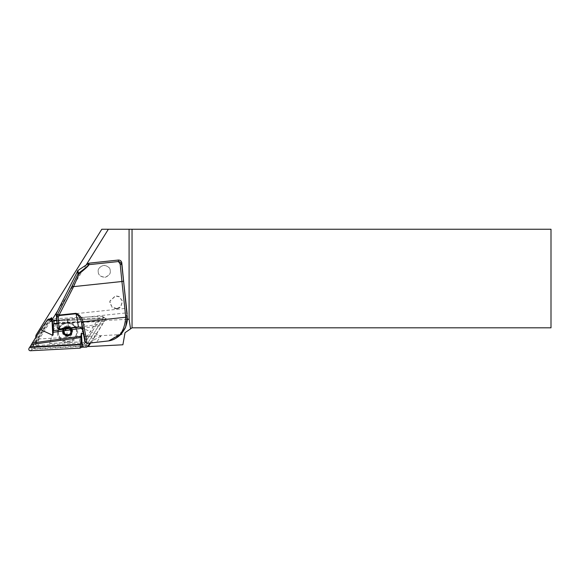 <?xml version="1.0" encoding="UTF-8"?>
<svg xmlns="http://www.w3.org/2000/svg" width="580" height="580" viewBox="0 0 580 580"><rect width="100%" height="100%" fill="white"/><g stroke="black" fill="none" stroke-linecap="round" stroke-linejoin="round"><path stroke-width="0.43" stroke-dasharray="2.9 2.17" d="M101.725 316.267L102.66 316.513L103.356 317.709L103.131 318.594L105.248 319.964L105.502 319.094L104.842 317.927L101.725 316.267L51.816 318.877L50.228 321.414L103.095 318.645L86.369 345.288L85.782 345.325L86.231 344.6L83.52 342.33L82.287 343.055L35.213 345.52L35.764 344.636A2.465 2.45 180 0 0 38.222 346.282L84.317 343.853L85.782 345.325M52.432 321.066L52.062 319.522L52.055 321.088M67.12 332.688L67.128 334.254L67.12 332.688M90.139 343.055L93.569 338.836L83.418 334.087M93.569 338.836L104.654 320.841L56.963 323.343M81.794 328.287L101.971 325.46M86.877 347.072L85.717 346.325L103.131 318.594M105.248 319.964L104.654 320.841M30.327 350.755L32.523 349.109L85.717 346.325M48.524 319.051L31.117 346.775L29 348.37M56.702 320.153L103.914 317.68M79.692 327.011L102.725 323.785M104.328 321.226L56.992 323.705M32.523 349.109C31.139 348.863 30.675 348.087 31.117 346.775M98.266 272.042L98.266 271.911C97.621 269.106 99.405 266.894 103.603 265.263C108.047 265.966 110.251 267.757 110.207 270.635L110.207 270.773C110.853 273.593 109.069 275.819 104.871 277.45C100.427 276.732 98.223 274.935 98.266 272.042C97.621 269.221 99.405 266.996 103.603 265.372C108.047 266.082 110.251 267.88 110.207 270.773M116.841 308.553L112.15 307.168L109.809 302.847L109.874 301.042L115.485 295.786L119.277 296.568L122.445 301.049L120.64 306.748L116.841 308.553M116.848 308.981L112.237 307.661L109.823 301.339L115.478 296.025L119.299 296.822L122.503 301.361L120.683 307.146L116.848 308.981M58.442 332.695A9.084 9.041 0 0 1 67.041 323.19A9.084 9.041 0 0 1 76.603 332.217A9.084 9.041 0 0 1 67.99 341.243A9.084 9.041 0 0 1 58.442 332.695M58.29 332.717A9.244 9.193 0 0 1 67.273 323.046A9.244 9.193 0 0 1 76.756 332.231A9.244 9.193 0 0 1 67.758 341.417A9.244 9.193 0 0 1 58.29 332.717M67.889 335.349L69.325 334.312A3.081 3.067 180 0 0 70.579 331.513L70.397 329.752L67.142 328.309L64.264 330.39L64.453 332.151A3.081 3.067 180 0 0 69.325 334.312L70.767 333.268L70.579 331.513A3.081 3.067 180 0 0 65.707 329.353A3.081 3.067 180 0 0 64.453 332.151L64.641 333.906L67.889 335.349L67.889 335.834L70.767 333.754L70.397 330.238L67.142 328.795L64.264 330.875L64.641 334.392L67.889 335.834M58.478 333.261A9.084 9.041 0 0 1 67.041 323.292A9.084 9.041 0 0 1 76.603 332.311A9.084 9.041 0 0 1 67.99 341.337A9.084 9.041 0 0 1 58.478 333.261M64.641 333.906L64.641 334.392M64.264 330.39L64.264 330.875M67.142 328.309L67.142 328.795M70.397 329.752L70.397 330.238M70.767 333.268L70.767 333.754M85.405 321.414L55.948 322.958L49.626 343.534L79.09 341.99L85.405 321.334L55.948 322.879L49.626 343.454L79.09 341.91L85.405 321.334M51.272 318.906L48.8 320.349L32.495 346.318C32.052 347.63 32.516 348.406 33.894 348.652L83.767 346.043L86.231 344.6M50.047 318.971L33.908 344.861C33.437 346.18 33.901 346.963 35.293 347.21L82.367 344.745L84.252 343.954M50.605 318.391L50.214 318.891L50.736 319.16L36.003 342.533A2.465 2.45 180 0 0 35.764 344.636L50.518 321.146L49.445 321.219M33.894 348.652L35.293 347.21L35.213 345.52L33.908 344.861L32.495 346.318M51.721 317.659L50.736 319.16M84.361 343.86L100.347 318.558L98.397 318.637L83.52 342.33M83.767 346.043L82.367 344.745L82.287 343.055M56.202 315.745L126.585 308.277M56.717 320.276L127.034 312.816M127.296 316.593L122.264 331.666L109.424 340.743M80.837 327.461L100.906 336.132L96.505 342.193M67.911 319.087L68.309 328.019L66.526 327.642L67.882 319.072L56.731 320.472M57.304 327.468L58.942 328.483L66.526 327.642M58.942 328.483L59.087 329.027M84.984 341.895L86.848 343.404M92.829 342.773L86.638 343.041M90.458 342.932L91.466 341.308L88.515 342.932M100.906 336.132L93.329 340.286L91.625 342.874M91.466 341.308L92.525 339.989L93.329 340.286M110.207 270.635C110.853 273.434 109.069 275.652 104.871 277.276C100.427 276.573 98.223 274.782 98.266 271.911M54.143 320.979L103.095 318.645M106.125 318.253L92.525 339.989M87.653 346.122L86.369 345.288M50.518 321.146L49.394 321.204M84.557 344.187L84.397 343.577L100.347 318.558M86.304 264.741L57.732 310.728M127.274 319.326L104.755 320.508M101.797 229.245L551 229.245L551 327.816L132.044 327.816L125.019 332.731L124.722 334.392L38.222 338.974L35.627 336.501M122.895 344.781L124.722 334.392M100.115 318.543L98.397 318.637M63.075 332.195A4.466 4.444 0 0 1 67.28 327.301A4.466 4.444 0 0 1 71.985 331.731A4.466 4.444 0 0 1 67.751 336.168A4.466 4.444 0 0 1 63.075 332.195M64.38 327.78A4.466 4.444 0 0 1 70.775 327.903C72.166 330.02 71.949 331.949 70.129 333.696L67.78 334.609L64.793 333.587C63.046 331.774 62.908 329.839 64.38 327.78L63.075 331.426C63.401 337.183 72.841 336.226 71.956 330.578C71.637 324.88 62.198 325.895 63.075 331.593C63.401 337.342 72.841 336.385 71.956 330.745C71.637 325.039 62.198 326.054 63.075 331.753C63.401 337.509 72.841 336.545 71.956 330.904C71.637 325.199 62.198 326.214 63.075 331.912C63.401 337.669 72.841 336.704 71.956 331.064C71.637 325.365 62.198 326.373 63.075 332.072C63.401 337.828 72.841 336.871 71.956 331.224C71.412 328.584 69.774 327.279 67.048 327.308L67.128 328.012L67.048 327.308M67.048 327.192C69.774 327.156 71.412 328.461 71.956 331.107L71.956 331.064M71.985 331.731L71.956 331.224M71.956 331.107C72.841 336.748 63.401 337.705 63.075 331.956L63.075 331.912M63.075 331.956C62.198 326.257 71.637 325.242 71.956 330.941L71.956 330.904M71.956 330.941C72.841 336.589 63.401 337.546 63.075 331.789L63.075 331.753M63.075 331.789C62.198 326.098 71.637 325.083 71.956 330.781L71.956 330.745M71.956 330.781C72.841 336.429 63.401 337.386 63.075 331.63L63.075 331.593M63.075 331.63C62.198 325.931 71.637 324.923 71.956 330.622L71.956 330.578M71.956 330.622C72.841 336.262 63.401 337.226 63.075 331.47L63.075 331.426M62.444 332.064A5.082 5.053 180 0 0 67.78 336.842A5.082 5.053 180 0 0 72.572 331.267A5.082 5.053 180 0 0 67.251 326.75A5.082 5.053 180 0 0 62.444 332.064M62.444 331.209A5.082 5.053 180 0 0 67.65 335.994A5.082 5.053 180 0 0 72.594 330.673A5.082 5.053 180 0 0 67.382 325.887A5.082 5.053 180 0 0 62.444 331.209M63.075 331.47C63.974 326.685 66.54 325.496 70.775 327.903M57.369 332.927A10.164 10.106 0 0 1 66.983 322.299A10.164 10.106 0 0 1 77.669 331.861A10.164 10.106 0 0 1 68.049 342.49A10.164 10.106 0 0 1 57.369 332.927M58.275 332.231L58.275 332.296C57.688 320.762 76.719 320.262 76.748 331.811A9.244 9.193 180 0 0 67.273 323.111A9.244 9.193 180 0 0 58.29 332.782A9.244 9.193 180 0 0 67.758 341.482A9.244 9.193 180 0 0 76.748 331.811L76.756 332.231M36.003 342.533L36.003 337.111M38.222 346.282L38.222 338.974M70.129 333.696C74.544 329.774 66.359 323.988 64.039 329.491C61.828 333.884 69.208 337.183 70.992 332.652C73.203 328.309 65.823 325.068 64.039 329.65C61.255 337.118 74.871 335.726 70.6 329.077C67.896 325.01 61.364 329.766 64.438 333.609C67.135 337.719 73.674 333.021 70.6 329.237C67.896 325.177 61.364 329.926 64.438 333.768C69.513 339.916 75.081 327.512 67.12 327.881M64.793 333.587C70.281 338.735 74.566 326.75 67.12 327.279C62.212 327.584 63.053 335.602 67.918 334.892C72.826 334.638 71.978 326.671 67.12 327.439C59.261 328.795 67.309 339.844 70.992 332.855C73.203 328.512 65.823 325.271 64.039 329.853C61.255 337.321 74.871 335.929 70.6 329.273C67.896 325.213 61.364 329.962 64.438 333.805C69.513 339.952 75.081 327.555 67.12 327.925M102.66 316.513L104.842 317.927M35.627 343.831L35.627 337.705M72.602 330.941L72.602 331.796M62.437 330.941L62.437 331.796M67.78 334.609C72.609 334.762 72.043 326.279 66.693 327.446C61.509 328.012 64.235 337.285 69.6 334.152C74.552 331.492 67.526 323.901 64.199 329.592C61.835 334.232 69.665 337.183 70.992 332.55C72.5 326.757 63.742 326.402 63.88 330.731C62.944 336.356 72.058 336.183 71.202 331.158C70.47 326.533 64.329 327.381 64.025 330.332C63.749 334.102 65.46 335.617 69.165 334.885C72.282 331.499 71.601 329.208 67.128 328.012"/><path stroke-width="0.87" d="M51.983 319.529L47.364 319.921L40.672 329.672L52.773 335.32L53.331 332.275L81.794 328.287M83.418 334.087L81.475 333.181L80.91 336.233L32.277 343.041L31.523 344.426L81.127 337.473L80.569 344.324L29.913 346.985L31.523 344.426M40.672 329.672L32.277 343.041M29 348.37L29.587 347.449L80.439 344.788L80.011 348.152L30.327 350.755C28.956 350.501 28.514 349.711 29 348.37M80.011 348.152L81.889 347.21L86.877 347.072L90.139 343.055M80.439 344.788L80.569 344.324M29.913 346.985L29.587 347.449M81.127 337.473L80.91 336.233M47.364 319.921L48.524 319.051L51.816 318.877L51.272 318.906L51.721 317.659L50.214 318.891M56.963 323.343L53.802 323.51L54.23 320.283L56.702 320.153M54.23 320.283L52.359 319.536M79.692 327.011L53.121 330.731L53.679 323.879L56.992 323.705M53.802 323.51L53.679 323.879M53.121 330.731L53.331 332.275M51.816 318.877L51.816 318.34M127.296 318.166L121.793 262.841C121.394 260.986 120.263 260.05 118.4 260.05L88.907 263.182L77.93 270.476L56.245 313.729L57.282 327.316L56.688 316.687L58.283 317.253L56.847 315.846A1.537 1.53 164 0 0 56.688 316.687L56.086 314.585M127.15 313.903L121.858 265.241C121.256 262.921 120.118 261.681 118.436 261.536L120.176 264.118A1.537 1.298 -5.1 0 1 121.858 265.241L121.793 262.841M88.211 263.436L88.283 264.915C88.16 265.727 84.876 268.533 78.431 273.339A1.537 1.53 170.1 0 0 77.923 273.912L72.225 285.781L73.595 286.629L79.184 273.753C85.594 268.576 88.863 265.546 88.979 264.661L118.436 261.536L118.4 260.05M57.304 327.468C57.007 328.033 57.601 328.555 59.087 329.027L78.481 326.939L80.837 327.461L82.592 329.962L85.057 342.135L86.848 343.404L108.692 340.895L121.51 333.732L125.657 327.019L127.259 316.999A25.643 25.505 180 0 0 127.15 315.556L125.621 315.875L121.93 281.503L73.595 286.629L59.087 315.092L57.717 314.244L59.138 315.542L58.283 317.253L58.942 328.483M109.424 340.743L108.692 340.895C118.958 339.169 124.635 331.281 125.722 317.238L82.911 321.777C81.932 317.709 79.634 314.882 76.009 313.294L78.481 326.939M77.93 270.476L78.431 273.339L79.184 273.753L77.923 273.912L77.423 271.063M82.592 329.962L81.432 322.038C80.678 318.529 78.88 315.759 76.06 313.744L59.138 315.542L59.087 315.092L76.009 313.294M86.638 343.041C87.333 344.092 86.152 337.263 83.092 322.538L82.911 321.777L81.432 322.038M84.984 341.895C85.666 342.802 84.528 336.393 81.584 322.661L83.092 322.538M50.228 321.414L54.143 320.979M90.632 343.005L88.377 346.586L87.653 346.122M127.274 319.326L129.101 319.232L129.086 229.245L108.359 229.245L86.304 264.741M57.732 310.728L51.272 321.124M108.359 229.245L101.797 229.245L36.003 335.189L35.627 337.705M88.377 346.586L122.895 344.781L125.019 332.731L132.044 327.816L551 327.816L551 229.245L132.044 229.245L132.044 327.816M129.101 319.232L130.551 328.86M129.086 229.245L132.044 229.245M52.432 321.066L53.121 334.87M52.055 321.088L52.773 335.32M81.889 347.21L81.12 333.63M82.266 347.166L81.475 333.181M88.907 263.182L88.979 264.661A1.537 1.522 -2.8 0 0 88.283 264.915M72.225 285.781L56.847 315.846L56.245 313.729M120.176 264.118L121.93 281.503L123.46 281.177M125.621 315.875L125.722 317.238L127.259 316.999M36.003 337.111L36.003 335.189M50.605 318.391L50.047 318.971M127.296 318.246C127.578 320.435 126.817 323.857 125.004 328.519L121.641 333.594C117.66 337.661 113.477 340.068 109.098 340.83"/></g></svg>
